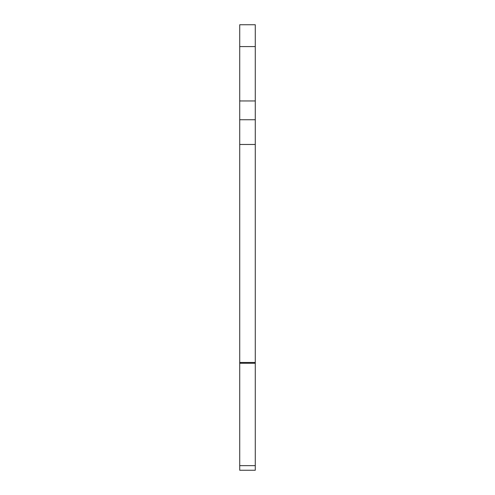 <?xml version="1.0" encoding="UTF-8"?>
<svg xmlns="http://www.w3.org/2000/svg" width="495" height="495" viewBox="0 0 495 495"><rect width="100%" height="100%" fill="white"/><g stroke="black" fill="none" stroke-linecap="round" stroke-linejoin="round"><path stroke-width="0.74" d="M255.278 465.64L255.278 24.75L239.722 24.75L239.722 470.25L255.278 470.25L255.278 465.64L239.722 465.64M255.278 24.75L239.722 24.75M255.278 46.58L239.722 46.58M255.278 100.949L239.722 100.949M255.278 119.734L239.722 119.734M255.278 144.466L239.722 144.466M255.278 362.464L239.722 362.464M255.278 363.268L239.722 363.268"/></g></svg>
